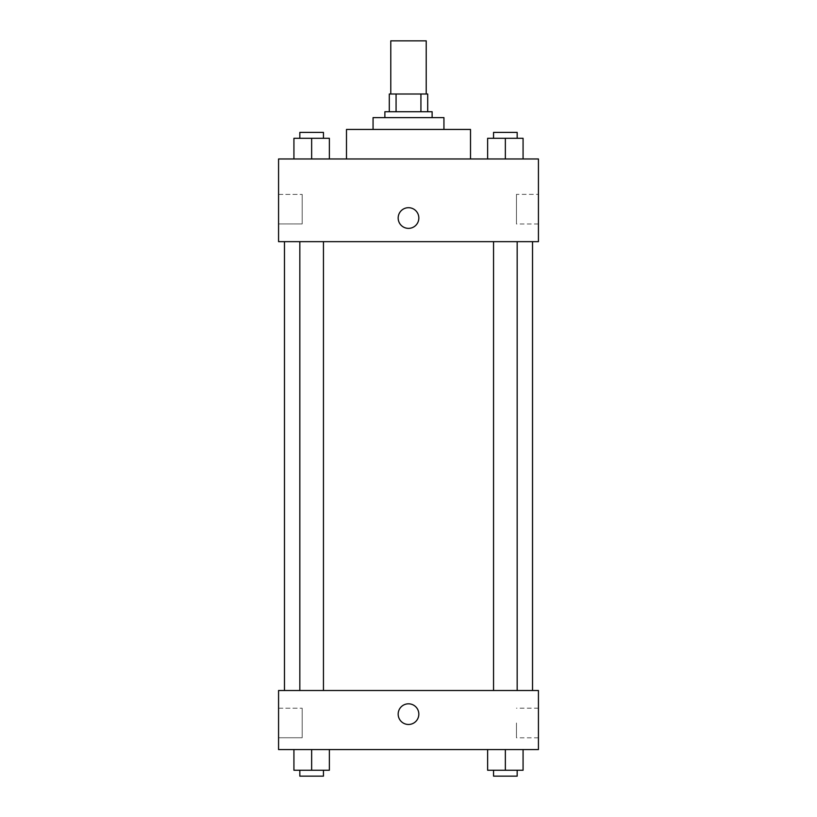 <?xml version="1.0" encoding="UTF-8"?>
<svg xmlns="http://www.w3.org/2000/svg" width="817" height="817" viewBox="0 0 817 817"><rect width="100%" height="100%" fill="white"/><g stroke="black" fill="none" stroke-linecap="round" stroke-linejoin="round"><path stroke-width="0.61" stroke-dasharray="4.08 3.06" d="M390.781 40.85L426.219 40.85M408.5 94.006L390.781 94.006L408.5 94.006M420.929 111.725L420.929 94.006L427.7 94.006L427.7 111.725L396.071 111.725L427.7 111.725M420.929 94.006L389.3 94.006M396.071 111.725L389.3 111.725L396.071 111.725L396.071 94.006M432.122 111.725L384.878 111.725M384.878 117.628L432.122 117.628L384.878 117.628M443.937 117.628L373.063 117.628M373.063 129.443L443.937 129.443L373.063 129.443M470.51 129.443L346.49 129.443M346.49 158.968L470.51 158.968L346.49 158.968M538.434 158.968L278.566 158.968L278.566 241.658L538.434 241.658L538.434 158.968M293.926 158.968L329.363 158.968L293.926 158.968L329.363 158.968L293.926 158.968L311.645 158.968L311.645 138.298L293.926 138.298L323.45 138.298L293.926 138.298L293.926 158.968L311.645 158.968L293.926 158.968L293.926 138.298L293.926 158.968L329.363 158.968L311.645 158.968L311.645 138.298L329.363 138.298L299.829 138.298L329.363 138.298L329.363 158.968L329.363 138.298M487.637 158.968L523.074 158.968L487.637 158.968L523.074 158.968L487.637 158.968L505.355 158.968L505.355 138.298L487.637 138.298L517.171 138.298L487.637 138.298L487.637 158.968L505.355 158.968L487.637 158.968L487.637 138.298L487.637 158.968L523.074 158.968L505.355 158.968L505.355 138.298L523.074 138.298L493.55 138.298L523.074 138.298L523.074 158.968L523.074 138.298M418.835 218.027A10.335 10.335 0 0 0 403.332 209.081A10.335 10.335 0 0 0 403.332 226.983A10.335 10.335 0 0 0 418.835 218.027A10.335 10.335 0 0 1 403.332 226.983A10.335 10.335 0 0 1 403.332 209.081A10.335 10.335 0 0 1 418.835 218.027M538.434 194.354L538.434 223.981L538.434 194.354L516.467 194.354L516.467 223.981L516.467 194.354M398.165 218.027A10.335 10.335 0 0 0 413.668 226.983A10.335 10.335 0 0 0 413.668 209.081A10.335 10.335 0 0 0 398.165 218.027M278.566 223.94L278.566 194.405L278.566 223.94L278.566 194.405L278.566 223.94L302.188 223.94L302.188 194.405L302.188 223.94L302.188 194.405L302.188 223.94L278.566 223.94M505.355 241.658L517.171 241.658L505.355 241.658M311.645 241.658L299.829 241.658L311.645 241.658M408.5 241.658L532.531 241.658L408.5 241.658M408.5 690.508L532.531 690.508L408.5 690.508M505.355 690.508L517.171 690.508L505.355 690.508M311.645 690.508L299.829 690.508L311.645 690.508M538.434 690.508L278.566 690.508L278.566 749.577L538.434 749.577L538.434 690.508M278.566 722.994L278.566 708.227L278.566 722.994M523.074 770.247L523.074 749.577L523.074 770.247L505.355 770.247L523.074 770.247L505.355 770.247L505.355 749.577L523.074 749.577L487.637 749.577L523.074 749.577L487.637 749.577L523.074 749.577L487.637 749.577L523.074 749.577L505.355 749.577L505.355 770.247L487.637 770.247L487.637 749.577L487.637 770.247L517.171 770.247L487.637 770.247L487.637 749.577M329.363 770.247L329.363 749.577L329.363 770.247L311.645 770.247L329.363 770.247L311.645 770.247L311.645 749.577L329.363 749.577L293.926 749.577L329.363 749.577L293.926 749.577L329.363 749.577L293.926 749.577L329.363 749.577L311.645 749.577L311.645 770.247L293.926 770.247L293.926 749.577L293.926 770.247L323.45 770.247L293.926 770.247L293.926 749.577M278.566 737.761L302.188 737.761L302.188 708.227L302.188 737.761L302.188 708.227L302.188 737.761L278.566 737.761M538.434 722.994L538.434 737.812L538.434 722.994M408.5 703.805A10.335 10.335 0 0 0 399.554 719.307A10.335 10.335 0 0 0 417.446 719.307A10.335 10.335 0 0 0 408.5 703.805A10.335 10.335 0 0 1 417.446 719.307A10.335 10.335 0 0 1 399.554 719.307A10.335 10.335 0 0 1 408.5 703.805M516.467 722.994L516.467 737.812L516.467 722.994M408.5 724.475A10.335 10.335 0 0 0 417.446 708.972A10.335 10.335 0 0 0 399.554 708.972A10.335 10.335 0 0 0 408.5 724.475M493.55 770.247L493.55 776.15L517.171 776.15L493.55 776.15L517.171 776.15L517.171 770.247L493.55 770.247L517.171 770.247M505.355 770.247L505.355 749.577M299.829 770.247L299.829 776.15L323.45 776.15L299.829 776.15L323.45 776.15L323.45 770.247L299.829 770.247L323.45 770.247M311.645 770.247L311.645 749.577M493.55 138.298L493.55 132.395L517.171 132.395L493.55 132.395L517.171 132.395L517.171 138.298M505.355 158.968L505.355 138.298M299.829 138.298L299.829 132.395L323.45 132.395L299.829 132.395L323.45 132.395L323.45 138.298M311.645 158.968L311.645 138.298M538.434 223.981L516.467 223.981M278.566 194.405L302.188 194.405L278.566 194.405M323.45 690.508L323.45 241.658M299.829 690.508L299.829 241.658M517.171 690.508L517.171 241.658M493.55 690.508L493.55 241.658M278.566 708.227L302.188 708.227L278.566 708.227M538.434 708.186L516.467 708.186M538.434 737.812L516.467 737.812"/><path stroke-width="1.23" d="M426.219 94.006L426.219 40.85L390.781 40.85L390.781 94.006M396.071 111.725L396.071 94.006L389.3 94.006L389.3 111.725L389.3 94.006M396.071 94.006L427.7 94.006L427.7 111.725M420.929 111.725L420.929 94.006M384.878 117.628L384.878 111.725L432.122 111.725L432.122 117.628M373.063 129.443L373.063 117.628L443.937 117.628L443.937 129.443M346.49 158.968L346.49 129.443L470.51 129.443L470.51 158.968M278.566 158.968L538.434 158.968L538.434 241.658L278.566 241.658L278.566 158.968M398.165 218.027A10.335 10.335 0 0 1 413.668 209.081A10.335 10.335 0 0 1 413.668 226.983A10.335 10.335 0 0 1 398.165 218.027M278.566 690.508L538.434 690.508L538.434 749.577L278.566 749.577L278.566 690.508M408.5 724.475A10.335 10.335 0 0 1 399.554 708.972A10.335 10.335 0 0 1 417.446 708.972A10.335 10.335 0 0 1 408.5 724.475M487.637 749.577L487.637 770.247L523.074 770.247L523.074 749.577L523.074 770.247M505.355 770.247L505.355 749.577M517.171 770.247L517.171 776.15L493.55 776.15L493.55 770.247M293.926 749.577L293.926 770.247L329.363 770.247L329.363 749.577L329.363 770.247M311.645 770.247L311.645 749.577M323.45 770.247L323.45 776.15L299.829 776.15L299.829 770.247M487.637 158.968L487.637 138.298L523.074 138.298L523.074 158.968L523.074 138.298M505.355 158.968L505.355 138.298M517.171 138.298L517.171 132.395L493.55 132.395L493.55 138.298M293.926 158.968L293.926 138.298L329.363 138.298L329.363 158.968L329.363 138.298M311.645 158.968L311.645 138.298M323.45 138.298L323.45 132.395L299.829 132.395L299.829 138.298M532.531 690.508L532.531 241.658M284.469 690.508L284.469 241.658M493.55 241.658L493.55 690.508M517.171 241.658L517.171 690.508M323.45 690.508L323.45 241.658M299.829 690.508L299.829 241.658"/></g></svg>

